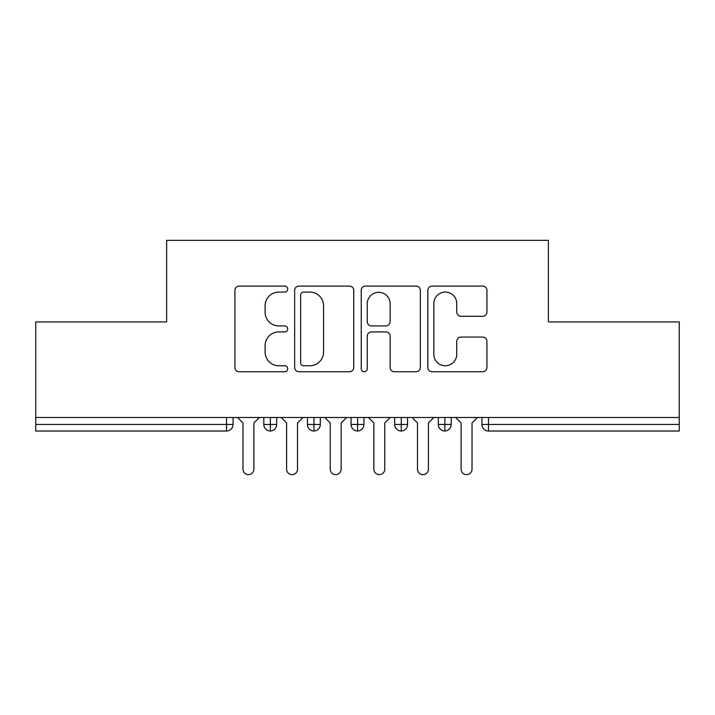 <?xml version="1.0" encoding="UTF-8"?>
<svg xmlns="http://www.w3.org/2000/svg" width="715" height="715" viewBox="0 0 715 715"><rect width="100%" height="100%" fill="white"/><g stroke="black" fill="none" stroke-linecap="round" stroke-linejoin="round"><path stroke-width="1.07" d="M287.698 289.101A2.994 2.994 0 0 0 284.704 286.098L239.203 286.098A4.281 4.281 0 0 0 234.922 290.379L234.922 367.465A4.281 4.281 0 0 0 239.203 371.746L284.704 371.746A2.994 2.994 0 0 0 287.698 368.752A2.994 2.994 0 0 0 284.704 365.749L278.814 365.749A13.701 13.701 0 0 1 265.113 352.048L265.113 345.622A13.701 13.701 0 0 1 278.814 331.921L284.704 331.921A2.994 2.994 0 0 0 287.698 328.927A2.994 2.994 0 0 0 284.704 325.924L278.814 325.924A13.701 13.701 0 0 1 265.113 312.223L265.113 305.797A13.701 13.701 0 0 1 278.814 292.095L284.704 292.095A2.994 2.994 0 0 0 287.698 289.101M482.652 316.289A4.281 4.281 0 0 0 486.933 312.008L486.933 290.379A4.281 4.281 0 0 0 482.652 286.098L432.119 286.098A4.281 4.281 0 0 0 427.838 290.379L427.838 367.465A4.281 4.281 0 0 0 432.119 371.746L482.652 371.746A4.281 4.281 0 0 0 486.933 367.465L486.933 341.341A4.281 4.281 0 0 0 482.652 337.06L461.023 337.06A4.281 4.281 0 0 0 456.742 341.341L456.742 354.3A11.458 11.458 0 0 1 445.284 365.749A11.458 11.458 0 0 1 433.835 354.3L433.835 303.553A11.458 11.458 0 0 1 445.284 292.095A11.458 11.458 0 0 1 456.742 303.553L456.742 312.008A4.281 4.281 0 0 0 461.023 316.289L482.652 316.289M35.75 417.489L679.25 417.489L679.25 321.947L548.369 321.947L548.369 240.365L166.631 240.365L166.631 321.947L35.75 321.947L35.75 424.469L226.512 424.469L226.512 417.489M353.755 290.379A4.281 4.281 0 0 0 349.474 286.098L298.942 286.098A4.281 4.281 0 0 0 294.66 290.379L294.66 367.465A4.281 4.281 0 0 0 298.942 371.746L349.474 371.746A4.281 4.281 0 0 0 353.755 367.465L353.755 290.379M365.526 286.098L416.058 286.098A4.281 4.281 0 0 1 420.34 290.379L420.34 367.465A4.281 4.281 0 0 1 416.058 371.746L394.439 371.746A4.281 4.281 0 0 1 390.149 367.465L390.149 336.202A4.281 4.281 0 0 0 385.868 331.921L371.523 331.921A4.281 4.281 0 0 0 367.242 336.202L367.242 368.752A2.994 2.994 0 0 1 364.248 371.746A2.994 2.994 0 0 1 361.245 368.752L361.245 290.379A4.281 4.281 0 0 1 365.526 286.098M233.054 417.489L233.054 424.469A6.542 6.542 0 0 1 226.512 431.011L35.75 431.011L35.75 424.469M679.25 417.489L679.25 431.011L488.488 431.011A6.542 6.542 0 0 1 481.946 424.469L481.946 417.489L481.946 424.469A6.542 6.542 0 0 0 488.488 431.011L488.488 424.469L679.25 424.469M270.35 431.011A6.542 6.542 0 0 1 263.808 424.469L263.808 417.489L263.808 424.469A6.542 6.542 0 0 0 270.35 431.011A6.542 6.542 0 0 0 276.678 424.469L276.678 417.489L276.678 424.469A6.542 6.542 0 0 1 270.35 431.011L270.35 424.469L276.678 424.469M270.35 417.489L270.35 424.469L263.808 424.469M226.512 431.011A6.542 6.542 0 0 0 233.054 424.469A6.542 6.542 0 0 1 226.512 431.011L226.512 424.469L233.054 424.469M313.983 417.489L313.983 424.469L307.441 424.469L307.441 417.489L307.441 424.469A6.542 6.542 0 0 0 313.983 431.011A6.542 6.542 0 0 0 320.311 424.469L320.311 417.489L320.311 424.469A6.542 6.542 0 0 1 313.983 431.011A6.542 6.542 0 0 1 307.441 424.469A6.542 6.542 0 0 0 313.983 431.011L313.983 424.469L320.311 424.469M357.607 417.489L357.607 424.469L351.065 424.469L351.065 417.489L351.065 424.469A6.542 6.542 0 0 0 357.607 431.011A6.542 6.542 0 0 0 363.935 424.469L363.935 417.489L363.935 424.469A6.542 6.542 0 0 1 357.607 431.011A6.542 6.542 0 0 1 351.065 424.469A6.542 6.542 0 0 0 357.607 431.011L357.607 424.469L363.935 424.469M401.24 417.489L401.24 431.011A6.542 6.542 0 0 1 394.689 424.469L394.689 417.489L394.689 424.469A6.542 6.542 0 0 0 401.24 431.011A6.542 6.542 0 0 0 407.559 424.469L407.559 417.489M444.864 417.489L444.864 431.011A6.542 6.542 0 0 1 438.322 424.469A6.542 6.542 0 0 0 444.864 431.011A6.542 6.542 0 0 1 438.322 424.469L438.322 417.489M451.192 417.489L451.192 424.469A6.542 6.542 0 0 1 444.864 431.011A6.542 6.542 0 0 0 451.192 424.469L438.322 424.469M303.652 292.095A2.994 2.994 0 0 0 300.649 295.098L300.649 362.755A2.994 2.994 0 0 0 303.652 365.749L309.863 365.749A13.701 13.701 0 0 0 323.564 352.048L323.564 305.797A13.701 13.701 0 0 0 309.863 292.095L303.652 292.095M390.149 303.768A11.458 11.458 0 0 0 378.7 292.31A11.458 11.458 0 0 0 367.242 303.768L367.242 321.643A4.281 4.281 0 0 0 371.523 325.924L385.868 325.924A4.281 4.281 0 0 0 390.149 321.643L390.149 303.768M237.523 417.489L242.975 422.94L242.975 469.183A5.452 5.452 -34.5 0 0 248.436 474.635A5.452 5.452 -34.5 0 0 253.888 469.183L253.888 422.94L259.339 417.489M281.156 417.489L286.608 422.94L286.608 469.183A5.452 5.452 -34.5 0 0 292.06 474.635A5.452 5.452 -34.5 0 0 297.512 469.183L297.512 422.94L302.963 417.489M324.78 417.489L330.232 422.94L330.232 469.183A5.452 5.452 -34.5 0 0 335.684 474.635A5.452 5.452 -34.5 0 0 341.135 469.183L341.135 422.94L346.596 417.489M368.404 417.489L373.865 422.94L373.865 469.183A5.452 5.452 -34.5 0 0 379.316 474.635A5.452 5.452 -34.5 0 0 384.768 469.183L384.768 422.94L390.22 417.489M412.037 417.489L417.489 422.94L417.489 469.183A5.452 5.452 -34.5 0 0 422.94 474.635A5.452 5.452 -34.5 0 0 428.392 469.183L428.392 422.94L433.844 417.489M455.661 417.489L461.112 422.94L461.112 469.183A5.452 5.452 -34.5 0 0 466.564 474.635A5.452 5.452 -34.5 0 0 472.025 469.183L472.025 422.94L477.477 417.489M488.488 417.489L488.488 424.469L481.946 424.469A6.542 6.542 0 0 0 488.488 431.011M394.689 424.469A6.542 6.542 0 0 0 401.24 431.011A6.542 6.542 0 0 0 407.559 424.469L394.689 424.469"/></g></svg>

